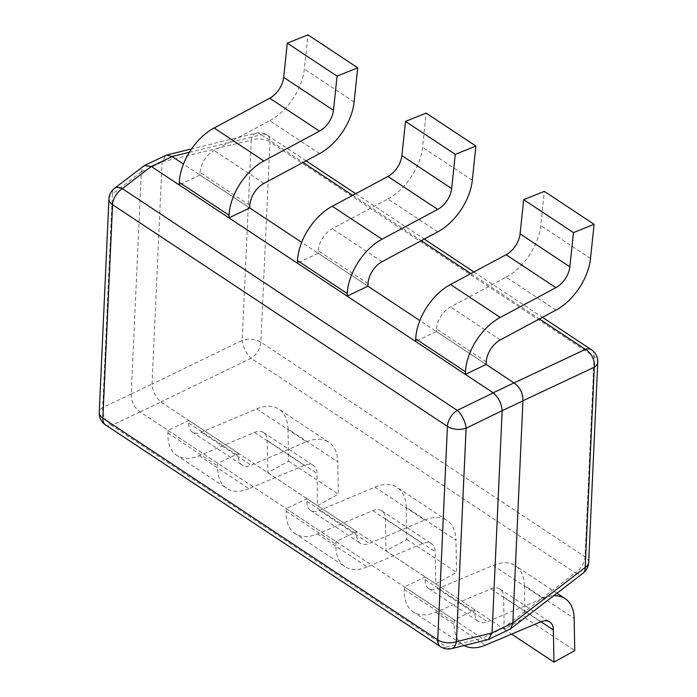 <?xml version="1.0" encoding="UTF-8"?>
<svg xmlns="http://www.w3.org/2000/svg" width="697" height="697" viewBox="0 0 697 697"><rect width="100%" height="100%" fill="white"/><g stroke="black" fill="none" stroke-linecap="round" stroke-linejoin="round"><path stroke-width="0.52" stroke-dasharray="3.48 2.61" d="M108.924 199.002A14.193 8.042 -177.4 0 1 112.409 194.027L102.72 407.492A14.193 8.042 2.6 0 0 99.235 412.467M105.578 424.943A14.193 8.503 123.5 0 0 111.598 425.327A14.193 9.924 64.8 0 1 102.72 407.492L131.236 394.075L141.325 171.924L143.608 166.017M451.665 648.602A14.193 7.867 76.3 0 1 446.481 647.025A14.193 8.503 -56.5 0 1 440.46 646.642M486.253 361.856L436.479 328.906L436.366 331.502L486.131 364.453L419.864 320.585M368.051 283.601L318.276 250.659L318.163 253.255L367.929 286.197L301.662 242.329M249.848 205.354L200.083 172.403L199.961 174.999L249.726 207.95L183.468 164.083M131.236 394.075C131.158 401.646 134.12 407.588 140.123 411.91L482.054 638.278L502.833 628.337L160.902 401.969C155.588 397.316 152.626 391.365 152.016 384.134L162.105 161.974L165.72 155.326M487.578 639.829L482.054 638.278M502.833 628.337L509.751 629.321M189.401 152.286L261.209 134.748A14.193 7.867 -103.7 0 0 256.034 133.179A14.193 7.867 -103.7 0 0 251.277 140.123A14.193 8.042 -177.4 0 1 269.948 141.918A14.193 8.503 123.5 0 0 267.239 135.131A14.193 8.503 123.5 0 0 261.209 134.748L303.047 162.445M502.903 628.38L575.252 572.856A14.193 7.981 -127.5 0 0 583.136 573.126M591.422 349.755A14.193 8.503 -56.5 0 1 594.14 356.542A14.193 8.042 -177.4 0 1 597.765 362.231M588.669 562.514A14.193 8.042 2.6 0 0 585.044 556.816L260.861 342.192A14.193 8.042 2.6 0 0 242.181 340.397A14.193 5.924 -115.9 0 0 251.059 358.232A14.193 8.503 123.5 0 0 260.861 342.192L269.948 141.918L594.14 356.542L585.044 556.816A14.193 8.503 -56.5 0 1 575.252 572.856L251.059 358.232L160.902 401.969M524.397 585.48L524.98 617.681L504.184 629.199L503.6 596.998A18.932 11.335 123.5 0 0 499.958 589.026A18.932 11.335 123.5 0 0 490.958 588.887L435.599 612.227A46.873 28.072 -56.5 0 1 413.295 611.896A46.873 28.072 -56.5 0 1 404.321 589.488L404.443 586.891L425.214 576.95L425.1 579.547A18.932 11.335 123.5 0 0 428.725 588.599A18.932 11.335 123.5 0 0 437.725 588.73L493.084 565.389A46.873 28.072 -56.5 0 1 515.388 565.72A46.873 28.072 -56.5 0 1 524.397 585.48L574.162 618.422M493.084 565.389L542.858 598.34L487.499 621.68A18.932 11.335 123.5 0 1 478.49 621.541A18.932 11.335 123.5 0 1 474.866 612.497L474.988 609.901L454.209 619.842L454.096 622.438A46.873 28.072 -56.5 0 0 463.061 644.847L413.295 611.896M464.202 645.535A46.873 28.072 -56.5 0 1 463.061 644.847M542.858 598.34A46.873 28.072 -56.5 0 1 553.688 595.735M404.443 586.891L454.209 619.842M425.214 576.95L474.988 609.901M504.184 629.199L511.607 634.113M524.98 617.681L574.755 650.623M406.194 507.224L406.787 539.426L385.99 550.952L385.397 518.751A18.932 11.335 123.5 0 0 381.764 510.77A18.932 11.335 123.5 0 0 372.756 510.64L317.396 533.98A46.873 28.072 -56.5 0 1 295.092 533.649A46.873 28.072 -56.5 0 1 286.127 511.241L286.24 508.644L307.02 498.703L306.898 501.291A18.932 11.335 123.5 0 0 310.522 510.343A18.932 11.335 123.5 0 0 319.522 510.474L374.881 487.133A46.873 28.072 -56.5 0 1 397.185 487.464A46.873 28.072 -56.5 0 1 406.194 507.224L455.96 540.175A46.873 28.072 -56.5 0 0 446.96 520.415L397.185 487.464M374.881 487.133L424.656 520.084L369.297 543.425A18.932 11.335 123.5 0 1 360.288 543.294A18.932 11.335 123.5 0 1 356.664 534.242L356.786 531.645L336.006 541.586L335.893 544.183A46.873 28.072 -56.5 0 0 344.858 566.6L295.092 533.649M317.396 533.98L367.162 566.922L422.521 543.582A18.932 11.335 123.5 0 1 431.53 543.721A18.932 11.335 123.5 0 1 435.163 551.693L435.756 583.894L456.552 572.376L455.96 540.175M367.162 566.922A46.873 28.072 -56.5 0 1 344.858 566.6M424.656 520.084A46.873 28.072 -56.5 0 1 446.96 520.415M286.24 508.644L336.006 541.586M307.02 498.703L356.786 531.645M385.99 550.952L435.756 583.894M406.787 539.426L456.552 572.376M287.992 428.977L288.584 461.179L267.787 472.697L267.195 440.495A18.932 11.335 123.5 0 0 263.562 432.515A18.932 11.335 123.5 0 0 254.553 432.384L199.194 455.725A46.873 28.072 -56.5 0 1 176.89 455.394A46.873 28.072 -56.5 0 1 167.925 432.985L168.038 430.389L188.817 420.448L188.695 423.044A18.932 11.335 123.5 0 0 192.32 432.096A18.932 11.335 123.5 0 0 201.328 432.227L256.688 408.886A46.873 28.072 -56.5 0 1 278.983 409.217A46.873 28.072 -56.5 0 1 287.992 428.977L337.766 461.919A46.873 28.072 -56.5 0 0 328.757 442.159L278.983 409.217M256.688 408.886L306.453 441.837L251.094 465.178A18.932 11.335 123.5 0 1 242.086 465.038A18.932 11.335 123.5 0 1 238.47 455.995L238.583 453.398L217.812 463.339L217.691 465.936A46.873 28.072 -56.5 0 0 226.664 488.344L176.89 455.394M199.194 455.725L248.96 488.675L304.319 465.335A18.932 11.335 123.5 0 1 313.328 465.465A18.932 11.335 123.5 0 1 316.969 473.446L317.553 505.647L338.35 494.121L337.766 461.919M248.96 488.675A46.873 28.072 -56.5 0 1 226.664 488.344M306.453 441.837A46.873 28.072 -56.5 0 1 328.757 442.159M168.038 430.389L217.812 463.339M188.817 420.448L238.583 453.398M267.787 472.697L317.553 505.647M288.584 461.179L338.35 494.121M555.945 310.121L506.17 277.179L450.523 306.959A18.932 11.335 -56.5 0 0 436.479 328.906M436.366 331.502L415.586 341.443M506.17 277.179A46.873 28.072 123.5 0 0 540.741 225.558L544.34 191.353M437.742 231.874L387.976 198.924L332.321 228.712A18.932 11.335 -56.5 0 0 318.276 250.659M318.163 253.255L297.384 263.196M387.976 198.924A46.873 28.072 123.5 0 0 422.539 147.311L426.146 113.106M319.54 153.619L269.774 120.677L214.118 150.456A18.932 11.335 -56.5 0 0 200.083 172.403M199.961 174.999L179.19 184.94M269.774 120.677A46.873 28.072 123.5 0 0 304.336 69.055L307.943 34.85M140.123 411.91L111.598 425.327L446.481 647.025L482.124 638.321M141.325 171.924L162.105 161.974M131.245 393.988L152.016 384.047M141.334 171.837L112.409 194.027A14.193 7.981 52.5 0 1 114.465 188.382M140.193 411.953L160.972 402.012M352.699 195.317L421.249 240.7M470.902 273.572L539.452 318.956M162.113 161.887L251.277 140.123L242.181 340.397L152.016 384.134M437.725 588.73L487.499 621.68M435.599 612.227L485.365 645.178M490.958 588.887L540.724 621.837M404.321 589.488L454.096 622.438M425.1 579.547L474.866 612.497M503.6 596.998L540.968 621.741M319.522 510.474L369.297 543.425M372.756 510.64L422.521 543.582M286.127 511.241L335.893 544.183M306.898 501.291L356.664 534.242M385.397 518.751L435.163 551.693M201.328 432.227L251.094 465.178M254.553 432.384L304.319 465.335M167.925 432.985L217.691 465.936M188.695 423.044L238.47 455.995M267.195 440.495L316.969 473.446M500.289 339.909L450.523 306.959M590.507 258.509L540.741 225.558M382.087 261.663L332.321 228.712M472.305 180.262L422.539 147.311M263.893 183.407L214.118 150.456M354.111 102.006L304.336 69.055M306.061 160.833L267.239 135.131A14.193 14.193 0 0 0 256.034 133.179L191.605 148.905M355.714 193.705L424.264 239.088M473.916 271.961L542.466 317.335M428.725 588.599L478.49 621.541M499.958 589.026L549.733 621.968M556.947 593.234L515.388 565.72M310.522 510.343L360.288 543.294M381.764 510.77L431.53 543.721M192.32 432.096L242.086 465.038M263.562 432.515L313.328 465.465"/><path stroke-width="1.05" d="M151.266 166.461L122.35 188.66A14.193 7.981 52.5 0 0 114.465 188.382L144.418 165.52L151.336 166.505L493.267 392.873L457.232 410.359A14.193 5.924 64.1 0 1 466.11 428.193A14.193 8.042 -177.4 0 1 447.439 426.398A14.193 8.503 -56.5 0 1 457.232 410.359L122.35 188.66A14.193 8.503 123.5 0 0 112.557 204.691A14.193 8.042 -177.4 0 1 108.924 199.002L99.235 412.467A14.193 8.042 2.6 0 0 102.86 418.156A14.193 8.503 123.5 0 0 105.578 424.943L440.46 646.642A14.193 8.503 -56.5 0 1 437.742 639.855A14.193 8.042 2.6 0 0 456.422 641.649A14.193 7.867 76.3 0 1 451.665 648.602L488.449 639.524L510.561 628.833L512.844 623.005L522.933 400.766L594.28 367.206A14.193 9.924 -115.2 0 0 585.402 349.371A14.193 8.503 -56.5 0 1 591.422 349.755A14.193 14.193 0 0 1 597.765 362.231A14.193 8.042 -177.4 0 1 594.28 367.206L585.184 567.48A14.193 8.042 2.6 0 0 588.669 562.514L597.765 362.231M493.267 392.873C498.582 397.525 501.544 403.476 502.154 410.707L522.924 400.853M493.206 392.829L513.977 382.888L486.131 364.453L465.352 374.394L465.474 371.797L415.708 338.847A46.873 28.072 123.5 0 1 450.48 284.507L506.127 254.719A18.932 11.335 -56.5 0 0 520.084 233.878L523.691 199.664L544.34 191.353L594.114 224.303L590.507 258.509A46.873 28.072 123.5 0 1 555.945 310.121L500.289 339.909A18.932 11.335 -56.5 0 0 486.253 361.856L486.131 364.453M419.864 320.585L367.929 286.197L347.158 296.147L347.272 293.55L297.506 260.6A46.873 28.072 123.5 0 1 332.277 206.251L387.933 176.463A18.932 11.335 -56.5 0 0 401.89 155.623L405.488 121.417L426.146 113.106L475.912 146.048L472.305 180.262A46.873 28.072 123.5 0 1 437.742 231.874L382.087 261.663A18.932 11.335 -56.5 0 0 368.051 283.601L367.929 286.197M301.662 242.329L249.726 207.95L228.956 217.891L229.069 215.295L179.303 182.344A46.873 28.072 123.5 0 1 214.075 127.995L269.73 98.216A18.932 11.335 -56.5 0 0 283.688 77.367L287.295 43.162L307.943 34.85L357.709 67.801L354.111 102.006A46.873 28.072 123.5 0 1 319.54 153.619L263.893 183.407A18.932 11.335 -56.5 0 0 249.848 205.354L249.726 207.95M183.468 164.083L172.046 156.52L189.401 152.286M144.418 165.52L166.592 155.013L172.046 156.52M502.154 410.794L492.065 632.954L488.449 639.524M513.977 382.888L514.046 382.932C520.049 387.253 523.011 393.195 522.933 400.766M510.561 628.833L583.136 573.126A14.193 7.981 -127.5 0 0 585.184 567.48L512.844 623.005M464.202 645.535A46.873 28.072 -56.5 0 0 485.365 645.178L540.724 621.837A18.932 11.335 123.5 0 1 549.733 621.968A18.932 11.335 123.5 0 1 553.366 629.949L553.958 662.15L574.755 650.623L574.162 618.422A46.873 28.072 -56.5 0 0 565.154 598.671L556.947 593.234M553.688 595.735A46.873 28.072 -56.5 0 1 565.154 598.671M511.607 634.113L553.958 662.15M594.114 224.303L573.465 232.615L569.858 266.82A18.932 11.335 -56.5 0 1 555.901 287.669L500.246 317.449A46.873 28.072 123.5 0 0 465.474 371.797M465.352 374.394L415.586 341.443L415.708 338.847M573.465 232.615L523.691 199.664M475.912 146.048L455.263 154.359L451.656 188.573A18.932 11.335 -56.5 0 1 437.699 209.414L382.043 239.202A46.873 28.072 123.5 0 0 347.272 293.55M347.158 296.147L297.384 263.196L297.506 260.6M455.263 154.359L405.488 121.417M357.709 67.801L337.06 76.112L333.454 110.318A18.932 11.335 -56.5 0 1 319.496 131.158L263.849 160.946A46.873 28.072 123.5 0 0 229.069 215.295M228.956 217.891L179.19 184.94L179.303 182.344M337.06 76.112L287.295 43.162M112.557 204.691L102.86 418.156L437.742 639.855L447.439 426.398L112.557 204.691M492.065 632.954L456.422 641.649L466.11 428.193L502.154 410.707M151.336 166.505L172.115 156.564M492.065 632.867L512.844 622.926M303.047 162.445L352.699 195.317M421.249 240.7L470.902 273.572M539.452 318.956L585.402 349.371L514.046 382.932M540.968 621.741L553.366 629.949M500.246 317.449L450.48 284.507M555.901 287.669L506.127 254.719M569.858 266.82L520.084 233.878M382.043 239.202L332.277 206.251M437.699 209.414L387.933 176.463M451.656 188.573L401.89 155.623M263.849 160.946L214.075 127.995M319.496 131.158L269.73 98.216M333.454 110.318L283.688 77.367M99.235 412.467A14.193 14.193 0 0 0 105.578 424.943M440.46 646.642A14.193 14.193 0 0 0 451.665 648.602M114.465 188.382A14.193 14.193 0 0 0 108.924 199.002M191.605 148.905L166.592 155.013M306.061 160.833L355.714 193.705M424.264 239.088L473.916 271.961M542.466 317.335L591.422 349.755M583.136 573.126A14.193 14.193 0 0 0 588.669 562.514"/></g></svg>
